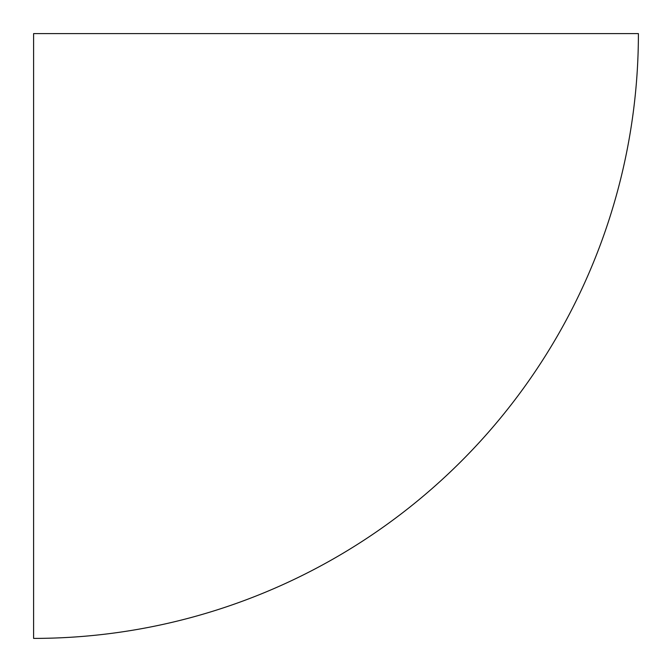 <?xml version="1.0" encoding="UTF-8"?>
<svg xmlns="http://www.w3.org/2000/svg" width="672" height="672" viewBox="0 0 672 672"><rect width="100%" height="100%" fill="white"/><g stroke="black" fill="none" stroke-linecap="round" stroke-linejoin="round"><path stroke-width="1.01" d="M33.6 638.4A604.8 604.8 0 0 0 638.4 33.6L33.6 33.6L33.6 638.4"/></g></svg>
